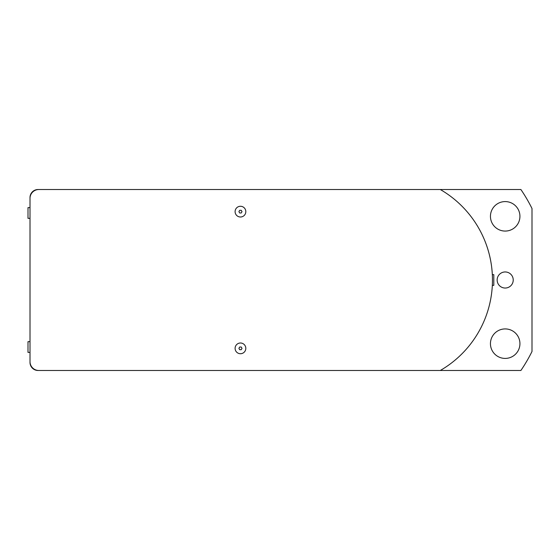 <?xml version="1.0" encoding="UTF-8"?>
<svg xmlns="http://www.w3.org/2000/svg" width="560" height="560" viewBox="0 0 560 560"><rect width="100%" height="100%" fill="white"/><g stroke="black" fill="none" stroke-linecap="round" stroke-linejoin="round"><path stroke-width="0.84" d="M440.3 370.482L520.898 370.482A160.853 160.853 0 0 0 532 351.484L532 208.516A160.853 160.853 0 0 0 520.898 189.518L38.052 189.518A8.043 8.043 0 0 0 30.009 197.561L30.009 362.439A8.043 8.043 0 0 0 38.052 370.482L440.3 370.482A104.552 104.552 0 0 0 440.3 189.518M505.19 328.923A14.742 14.742 0 0 1 517.958 351.043A14.742 14.742 0 0 1 492.422 351.043A14.742 14.742 0 0 1 505.19 328.923M505.19 201.586A14.742 14.742 0 0 1 517.958 223.699A14.742 14.742 0 0 1 492.422 223.699A14.742 14.742 0 0 1 505.19 201.586M505.19 271.957A8.043 8.043 0 0 1 512.155 284.018A8.043 8.043 0 0 1 498.225 284.018A8.043 8.043 0 0 1 505.19 271.957M491.785 268.184A104.552 104.552 0 0 1 492.317 274.638L493.801 274.638L493.801 285.362L492.317 285.362M30.009 341.663L28 341.663L28 352.38L30.009 352.38M242.004 348.362L241.234 349.699L239.687 349.699L238.91 348.362L239.687 347.018L241.234 347.018L242.004 348.362M240.457 343A5.362 5.362 0 0 0 235.816 351.043A5.362 5.362 0 0 0 245.098 351.043A5.362 5.362 0 0 0 240.457 343M242.004 211.638L241.234 212.982L239.687 212.982L238.91 211.638L239.687 210.301L241.234 210.301L242.004 211.638M240.457 206.276A5.362 5.362 0 0 0 235.816 214.319A5.362 5.362 0 0 0 245.098 214.319A5.362 5.362 0 0 0 240.457 206.276M491.288 264.383A104.552 104.552 0 0 0 481.747 233.898M30.009 361.634A8.848 8.848 0 0 0 38.857 370.482M38.857 189.518A8.848 8.848 0 0 0 30.009 198.366M30.009 218.337L28 218.337L28 207.62L30.009 207.62"/></g></svg>
